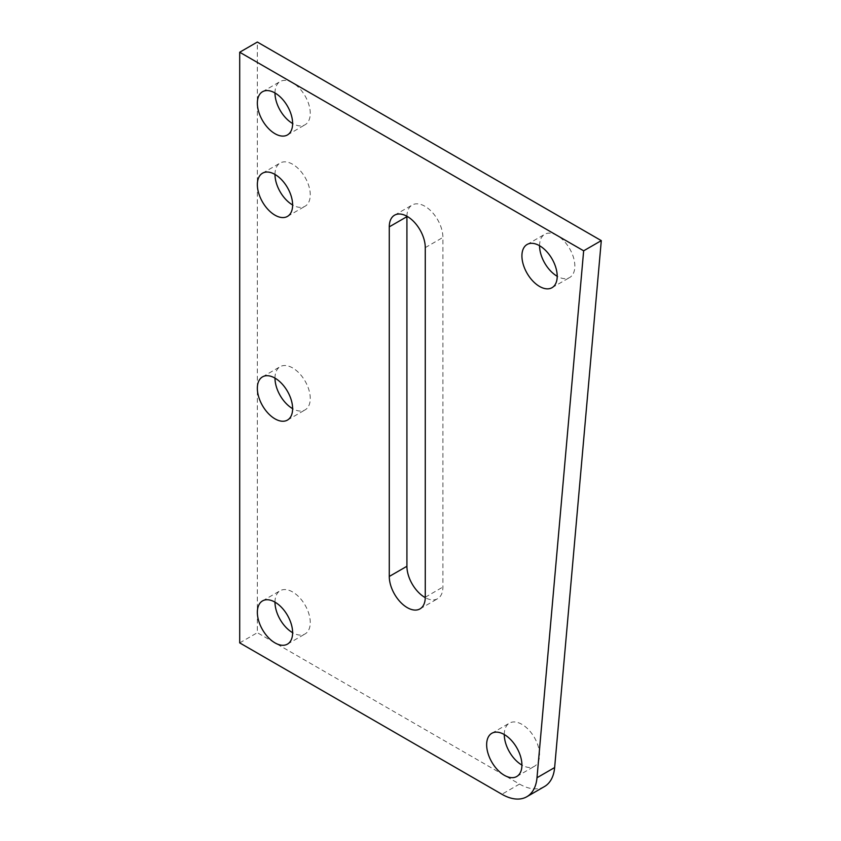 <?xml version="1.0" encoding="UTF-8"?>
<svg xmlns="http://www.w3.org/2000/svg" width="841" height="841" viewBox="0 0 841 841"><rect width="100%" height="100%" fill="white"/><g stroke="black" fill="none" stroke-linecap="round" stroke-linejoin="round"><path stroke-width="0.63" stroke-dasharray="4.21 3.15" d="M274.986 602.145A24.946 14.402 60 0 1 280.148 590.729A24.946 14.402 60 0 1 292.626 591.969A24.946 14.402 60 0 1 308.92 613.951A24.946 14.402 60 0 1 305.094 633.935A24.946 14.402 60 0 1 292.626 632.705M504.285 734.54A24.946 14.402 60 0 1 509.446 723.113A24.946 14.402 60 0 1 521.925 724.353A24.946 14.402 60 0 1 538.219 746.335A24.946 14.402 60 0 1 534.392 766.319A24.946 14.402 60 0 1 521.925 765.089M406.918 216.253A25.451 14.696 60 0 1 412.185 205.015A25.451 14.696 60 0 1 424.905 206.266A25.451 14.696 60 0 1 442.902 237.446L442.902 587.05A25.451 14.696 60 0 1 437.635 598.708A25.451 14.696 60 0 1 425.262 597.646M274.986 174.434A24.946 14.402 60 0 1 280.148 163.017A24.946 14.402 60 0 1 292.626 164.258A24.946 14.402 60 0 1 308.92 186.239A24.946 14.402 60 0 1 305.094 206.224A24.946 14.402 60 0 1 292.626 204.983M274.986 92.973A24.946 14.402 60 0 1 280.148 81.545A24.946 14.402 60 0 1 292.626 82.786A24.946 14.402 60 0 1 308.92 104.768A24.946 14.402 60 0 1 305.094 124.752A24.946 14.402 60 0 1 292.626 123.522M539.565 245.719A24.946 14.402 60 0 1 544.726 234.303A24.946 14.402 60 0 1 557.194 235.533A24.946 14.402 60 0 1 573.499 257.514A24.946 14.402 60 0 1 569.672 277.509A24.946 14.402 60 0 1 557.194 276.269M274.986 378.114A24.946 14.402 60 0 1 280.148 366.687A24.946 14.402 60 0 1 292.626 367.927A24.946 14.402 60 0 1 308.92 389.909A24.946 14.402 60 0 1 305.094 409.893A24.946 14.402 60 0 1 292.626 408.663M544.474 786.545A49.892 28.804 60 0 1 519.528 784.075L257.346 632.705L257.346 42.05M239.706 642.881L257.346 632.705M425.273 247.622L442.902 237.446M519.528 784.075L501.888 794.261M425.273 597.236L442.902 587.05M262.508 600.916L280.148 590.729M491.806 733.299L509.446 723.113M262.508 173.204L280.148 163.017M262.508 91.732L280.148 81.545M527.086 244.489L544.726 234.303M262.508 376.873L280.148 366.687M287.454 420.08L305.094 409.893M552.032 287.685L569.672 277.509M287.454 134.938L305.094 124.752M287.454 216.41L305.094 206.224M419.995 608.884L437.635 598.708M394.545 215.191L412.185 205.015M516.752 776.506L534.392 766.319M287.454 644.122L305.094 633.935"/><path stroke-width="1.26" d="M292.626 632.705A24.946 14.402 60 0 1 274.986 602.145A24.946 14.402 60 0 1 291.28 624.127A24.946 14.402 60 0 1 287.454 644.122A24.946 14.402 60 0 1 274.986 642.881A24.946 14.402 60 0 1 258.692 620.9A24.946 14.402 60 0 1 262.508 600.916A24.946 14.402 60 0 1 274.986 602.145M521.925 765.089A24.946 14.402 60 0 1 504.285 734.54A24.946 14.402 -120 0 0 491.806 733.299A24.946 14.402 -120 0 0 487.99 753.284A24.946 14.402 -120 0 0 504.285 775.265A24.946 14.402 -120 0 0 516.752 776.506A24.946 14.402 -120 0 0 520.579 756.522A24.946 14.402 -120 0 0 504.285 734.54M407.275 216.452A25.451 14.696 60 0 1 425.273 247.622L425.273 597.236A25.451 14.696 60 0 1 419.995 608.884A25.451 14.696 60 0 1 400.379 602.072A25.451 14.696 60 0 1 389.278 576.453L389.278 226.849A25.451 14.696 60 0 1 394.545 215.191A25.451 14.696 60 0 1 407.275 216.452M292.626 204.983A24.946 14.402 60 0 1 274.986 174.434A24.946 14.402 60 0 1 291.28 196.416A24.946 14.402 60 0 1 287.454 216.41A24.946 14.402 60 0 1 274.986 215.17A24.946 14.402 60 0 1 258.692 193.188A24.946 14.402 60 0 1 262.508 173.204A24.946 14.402 60 0 1 274.986 174.434M292.626 123.522A24.946 14.402 60 0 1 274.986 92.973A24.946 14.402 60 0 1 291.28 114.954A24.946 14.402 60 0 1 287.454 134.938A24.946 14.402 60 0 1 274.986 133.698A24.946 14.402 60 0 1 258.692 111.716A24.946 14.402 60 0 1 262.508 91.732A24.946 14.402 60 0 1 274.986 92.973M557.194 276.269A24.946 14.402 60 0 1 539.565 245.719A24.946 14.402 60 0 1 555.859 267.701A24.946 14.402 60 0 1 552.032 287.685A24.946 14.402 60 0 1 539.565 286.455A24.946 14.402 60 0 1 523.26 264.473A24.946 14.402 60 0 1 527.086 244.489A24.946 14.402 60 0 1 539.565 245.719M292.626 408.663A24.946 14.402 60 0 1 274.986 378.114A24.946 14.402 60 0 1 291.28 400.095A24.946 14.402 60 0 1 287.454 420.08A24.946 14.402 60 0 1 274.986 418.85A24.946 14.402 60 0 1 258.692 396.868A24.946 14.402 60 0 1 262.508 376.873A24.946 14.402 60 0 1 274.986 378.114M537 777.736L583.654 250.807L601.294 240.631L554.639 767.549A49.892 28.804 60 0 1 544.474 786.545L526.834 796.732A49.892 28.804 -120 0 0 537 777.736L554.639 767.549M601.294 240.631L257.346 42.05L239.706 52.237L239.706 642.881L501.888 794.261A49.892 28.804 -120 0 0 526.834 796.732M425.262 597.646A25.451 14.696 60 0 1 406.918 566.277L406.918 216.663A25.451 14.696 60 0 1 406.918 216.253M583.654 250.807L239.706 52.237M389.278 576.453L406.918 566.277M389.278 226.849L406.918 216.663"/></g></svg>

